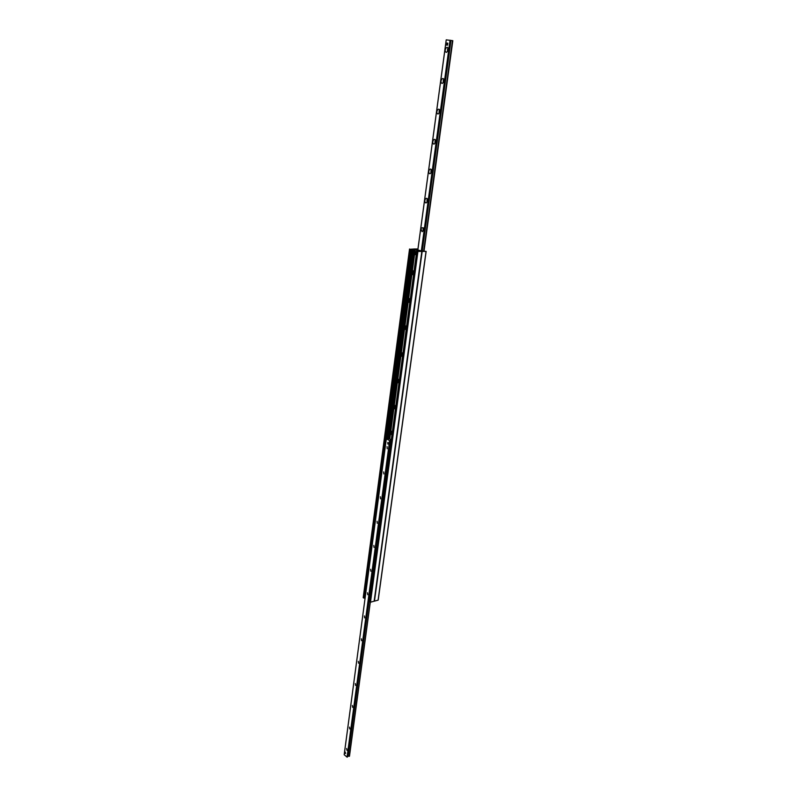 <?xml version="1.0" encoding="UTF-8"?>
<svg xmlns="http://www.w3.org/2000/svg" width="797" height="797" viewBox="0 0 797 797"><rect width="100%" height="100%" fill="white"/><g stroke="black" fill="none" stroke-linecap="round" stroke-linejoin="round"><path stroke-width="1.2" d="M391.267 431.057L391.247 431.067C390.201 432.213 390.271 433.389 391.476 434.604L391.795 434.694M391.994 434.574L390.341 433.787L390.689 431.227L392.333 432.024M394.764 405.334L394.734 405.344C393.648 406.51 393.718 407.705 394.943 408.921L395.222 409M395.461 408.861L393.798 408.114L394.146 405.514L395.81 406.271M398.311 379.223L398.271 379.242C397.145 380.428 397.205 381.633 398.45 382.869L398.699 382.939M398.988 382.779L397.295 382.062L397.653 379.422L399.337 380.149M401.917 352.722L401.867 352.742C400.692 353.958 400.742 355.183 402.017 356.418L402.236 356.478M402.555 356.299L400.851 355.621L401.21 352.941L402.913 353.629M405.583 325.834L405.524 325.853C404.298 327.089 404.338 328.324 405.633 329.579L405.812 329.619M406.181 329.42L404.458 328.782L404.826 326.063L406.55 326.71M409.299 298.526L409.23 298.546C407.954 299.811 407.984 301.067 409.309 302.322L409.449 302.362M409.867 302.133L408.921 302.342L408.124 301.535L408.492 298.775L410.236 299.383M390.341 433.787L389.653 438.898M393.798 408.114L390.689 431.227M397.295 382.062L394.146 405.514M400.851 355.621L397.653 379.422M404.458 328.782L401.21 352.941M408.124 301.535L404.826 326.063M413.603 274.427L412.647 274.666L411.84 273.869L408.492 298.775M411.84 273.869L412.218 271.07L413.982 271.638M415.098 249.67L410.226 249.242L413.872 249.023L421.902 251.434L417.429 251.394L419.74 251.095L415.098 249.67L414.988 254.691L414.679 252.589M414.44 254.552L412.218 271.07M411.939 274.058L408.632 298.666M408.223 301.714L404.956 325.963M404.557 328.962L401.349 352.842M400.951 355.801L397.783 379.332M397.394 382.241L394.276 405.434M393.887 408.303L390.819 431.147M390.43 433.976L389.763 438.958M413.075 270.811L412.995 270.831C411.67 272.116 411.69 273.391 413.045 274.656L413.145 274.686M415.217 249.7L414.829 252.559M414.55 254.632L412.358 270.96M415.516 260.25L415.855 257.77M411.75 288.165L412.079 285.724M408.044 315.662L408.363 313.261M404.388 342.75L404.707 340.379M400.781 369.429L401.1 367.088M397.235 395.71L397.544 393.409M393.738 421.613L394.047 419.352M363.302 597.551L364.578 597.73M369.539 601.625L370.485 602.223L374.211 601.167L421.842 251.444M417.917 249.192L416.134 249.431L421.384 250.985L426.146 251.404L421.842 251.394L413.812 248.993L417.947 248.983M378.097 600.151L426.046 251.424L378.097 600.151L374.46 601.137L422.171 251.444M387.93 444.118L387.81 442.514L387.93 444.118M345.47 753.484L345.26 752.099L345.47 753.484M387.063 446.659L387.212 448.741L387.063 446.659M383.686 471.894L383.855 473.946L383.686 471.894M380.348 496.76L380.528 498.792L380.348 496.76M377.061 521.278L377.26 523.28L377.061 521.278M373.823 545.447L374.032 547.429L373.823 545.447M370.635 569.277L370.854 571.24L370.635 569.277M367.487 592.769L367.716 594.711L367.487 592.769M364.378 615.942L364.618 617.864L364.378 615.942M361.32 638.796L361.559 640.688L361.32 638.796M358.301 661.331L358.55 663.214L358.301 661.331M355.323 683.557L355.582 685.42L355.323 683.557M352.384 705.494L352.653 707.337L352.384 705.494M349.485 727.133L349.753 728.956L349.485 727.133M346.625 748.483L346.904 750.286L346.625 748.483M391.247 440.113L389.633 440.532L386.336 438.918L388.966 438.569L391.297 439.705M344.194 754.709L347.054 757.13L347.781 756.303M386.336 438.918L344.174 754.739M349.435 756.273L370.246 602.223M347.811 756.144L349.415 756.283M446.997 45.09L445.533 44.921L445.802 42.948L447.087 43.088L446.818 45.05L445.533 44.921M422.141 231.698C420.427 228.52 420.926 227.284 423.635 227.962L423.914 230.094L422.141 231.698M423.944 228.888L423.097 228.301L423.087 230.612L423.924 230.044M426.036 202.966C423.297 202.159 425.867 196.022 427.6 199.24L427.83 201.312L426.036 202.966M427.879 200.167L427.023 199.539L426.993 201.89L427.83 201.302M430.001 173.776C427.162 172.999 429.942 166.653 431.625 170.07L431.805 172.082L430.001 173.776M431.864 170.996L431.018 170.319L430.958 172.71L431.795 172.112M434.016 144.137C431.097 143.38 434.086 136.825 435.72 140.441L435.839 142.384L434.016 144.137M435.919 141.368L435.072 140.651L434.983 143.071L435.829 142.464M438.111 114.031C435.082 113.294 438.31 106.519 439.864 110.345L439.944 112.228L438.111 114.031M440.034 111.251L439.187 110.494L439.077 112.955L439.914 112.347M442.255 83.436C439.137 82.719 442.594 75.725 444.078 79.76L444.118 81.593L442.255 83.436M444.218 80.656L443.381 79.859L443.232 82.36L444.068 81.762M446.479 52.343C443.252 51.666 446.948 44.433 448.352 48.687L448.342 50.46L446.479 52.343M448.462 49.563L447.635 48.737L447.456 51.277L448.283 50.679M452.796 40.687L423.974 251.224L452.826 40.687L446.22 39.85L445.842 42.958M421.533 251.025L450.245 40.258L421.553 251.025M368.991 600.599L390.42 441.568L391.118 441.08M368.732 600.43L390.42 441.568M390.779 441.139L390.141 441.428M390.5 441L391.138 440.91M390.022 449.149L390.351 446.718M390.58 445.015L390.919 442.574M364.568 597.71L365.076 598.149L364.568 597.71L385.688 439.267L386.326 438.968L344.194 754.769M389.315 438.739L385.688 439.267M386.894 438.878L388.667 438.619M385.967 439.396L364.827 597.88M385.3 446.629L385.529 444.955M385.858 442.504L386.077 440.831M414.978 252.579L415.635 254.691M388.408 444.019L387.661 442.993L388.179 442.544M345.589 753.394L345.24 752.338M447.087 43.088L447.784 43.197L447.515 45.17L446.878 45.1M447.515 45.17L446.818 45.05M416.721 251.204L416.472 253.187L415.855 251.852L416.592 251.075L415.875 251.752M416.911 251.095L417.648 251.224M415.875 252.569L416.313 253.177M416.273 253.107L416.532 251.155M391.656 432.353L391.725 433.379L391.656 432.353M391.536 432.024L392.244 432.691M395.123 406.639L395.182 407.685L395.123 406.639M395.013 406.311L395.72 406.968M398.639 380.548L398.699 381.604L398.639 380.548M398.55 380.219L399.237 380.866M402.206 354.067L402.256 355.133L402.027 354.057M402.126 353.738L402.814 354.376M405.832 327.178L405.872 328.264L405.653 327.178M405.773 326.85L406.44 327.487M406.331 328.314L405.773 328.563M409.509 299.891L409.538 300.987L409.339 299.891M409.469 299.562L410.126 300.19M413.245 272.185L413.254 273.301L413.075 272.185M413.215 271.857L413.862 272.484M413.753 273.331L413.254 273.63M414.31 249.431L388.926 438.529M409.628 249.062L363.283 597.75M410.226 249.242L363.791 598.079M410.814 249.292L364.339 598.089M411.003 249.202L385.469 440.741M385.32 441.877L364.538 597.78M411.76 249.192L386.445 438.778M412.517 249.282L387.193 438.669M412.707 249.292L387.382 438.639M413.314 249.292L387.96 438.549M416.831 251.214L369.509 601.815M417.429 251.394L370.027 602.153M417.937 251.463L370.485 602.223M421.832 251.444L374.142 601.227M417 249.69L417.07 249.182M390.002 440.512L347.402 757.05M347.422 757.03L390.032 440.502M347.163 757.14L389.753 440.552M390.371 440.123L390.201 441.369M368.772 600.47L347.771 756.363L368.772 600.47M390.53 440.024L390.381 441.149M368.891 600.599L347.94 756.174M348.12 756.223L369.081 600.759M389.623 448.352L389.713 447.695M390.62 440.98L390.739 440.064M370.197 602.223L349.365 756.293M389.633 440.532L347.054 757.13M423.725 251.194L452.537 40.637M452.487 40.637L423.675 251.194M450.036 40.229L421.334 250.975M417.857 249.939L445.573 44.921M422.241 251.125L450.982 40.418M450.753 40.388L422.012 251.105M450.594 40.358L421.862 251.085L450.594 40.358M421.573 251.035L450.295 40.268M391.486 433.668C391.716 431.934 391.716 431.934 391.486 433.668M394.943 407.964C395.182 406.221 395.182 406.221 394.943 407.964M398.46 381.893C398.699 380.119 398.699 380.119 398.46 381.893M402.027 355.432C402.266 353.629 402.266 353.629 402.027 355.432M405.643 328.573C405.892 326.74 405.892 326.74 405.643 328.573M409.319 301.306C409.568 299.443 409.568 299.443 409.319 301.306M413.055 273.62C413.304 271.727 413.304 271.727 413.055 273.62M409.538 249.013L363.203 597.64M416.741 251.165L369.439 601.705M421.902 251.434L374.211 601.167M378.206 600.061L426.146 251.404M349.475 756.233L370.296 602.233M390.211 441.359L390.381 440.103M423.855 228.699L423.635 227.962M427.8 199.967L427.6 199.24M431.795 170.797L431.625 170.07M435.859 141.159L435.72 140.441M439.984 111.052L439.864 110.345M444.168 80.467L444.078 79.76M448.422 49.394L448.352 48.687M446.22 39.85L417.817 249.929M452.826 40.687L424.004 251.224M385.499 440.691L385.34 441.937M389.952 442.853L389.783 444.118M392.293 432.343C390.928 431.566 390.66 432.094 391.496 433.937L392.084 433.867M395.77 406.619C394.366 405.872 394.097 406.42 394.963 408.253L395.561 408.164M399.287 380.508C397.882 379.79 397.603 380.348 398.47 382.181L399.078 382.082M402.864 354.007C401.429 353.39 401.15 353.958 402.037 355.721L402.654 355.601M406.49 327.109C405.055 326.441 404.776 327.029 405.663 328.862L406.281 328.733M410.176 299.811C408.741 299.154 408.453 299.752 409.339 301.605L409.957 301.455M413.922 272.086C412.467 271.468 412.179 272.076 413.065 273.929L413.693 273.76"/></g></svg>
